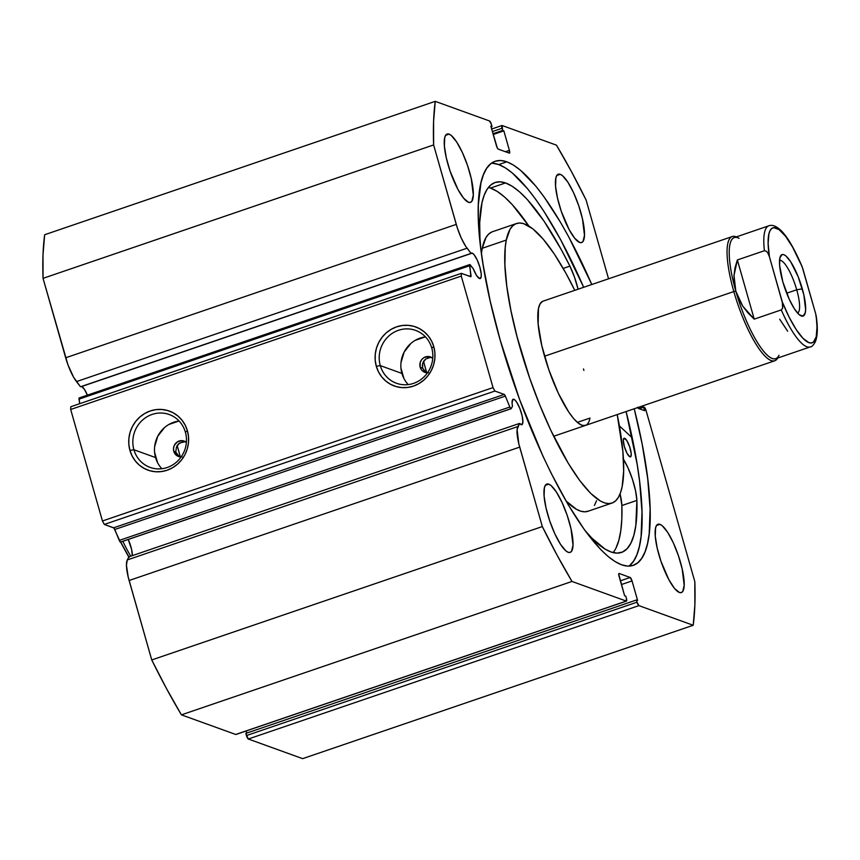 <?xml version="1.0" encoding="UTF-8"?>
<svg xmlns="http://www.w3.org/2000/svg" width="860" height="860" viewBox="0 0 860 860"><rect width="100%" height="100%" fill="white"/><g stroke="black" fill="none" stroke-linecap="round" stroke-linejoin="round"><path stroke-width="1.29" d="M120.379 542.101A2.623 0.666 71.1 0 0 120.529 542.112A2.623 0.666 71.1 0 0 120.636 542.015A2.623 0.666 -108.9 0 1 120.379 542.101L113.907 527.997L104.318 524.439L102.447 520.988L70.681 409.478L70.789 406.737L461.368 273.351L470.904 276.705L469.678 264.622L473.301 268.793L476.504 275.383L479.471 278.511A13.459 3.418 -108.9 0 1 473.301 268.793L470.302 264.923A2.623 0.666 -108.9 0 0 469.764 264.568A2.623 0.666 -108.9 0 0 469.603 265.74L471.011 275.555L469.184 276.178L471.011 275.555A2.623 0.666 -108.9 0 1 470.85 276.726A2.623 0.666 -108.9 0 1 470.71 276.726L461.368 273.351L461.272 276.092L461.368 273.351L70.789 406.737L70.681 409.478L102.447 520.988L493.038 387.602L461.272 276.092L70.681 409.478L461.272 276.092L493.038 387.602L494.898 391.053L493.038 387.602L102.447 520.988L104.318 524.439L113.649 527.814L504.239 394.428L494.898 391.053L104.318 524.439L494.898 391.053L504.239 394.428A2.623 0.666 -108.9 0 1 505.358 396.116L504.239 394.428L113.649 527.814A2.623 0.666 71.1 0 1 114.778 529.502L119.26 540.413L509.84 407.027L505.358 396.116L114.778 529.502L505.358 396.116L509.84 407.027L119.26 540.413A2.623 0.666 71.1 0 0 120.379 542.101L510.969 408.715L120.379 542.101M511.227 408.608A2.623 0.666 -108.9 0 1 511.109 408.726A2.623 0.666 -108.9 0 1 510.969 408.715L509.84 407.027A2.623 0.666 -108.9 0 0 510.969 408.715A2.623 0.666 -108.9 0 0 511.227 408.608L512.463 406.264A13.459 3.418 -108.9 0 1 513.14 399.244A13.459 3.418 -108.9 0 1 513.871 399.276A13.459 3.418 -108.9 0 1 521.138 412.155A13.459 3.418 -108.9 0 1 521.837 424.711A13.459 3.418 -108.9 0 1 521.106 424.679A13.459 3.418 -108.9 0 1 519.515 423.421L128.925 556.807L127.28 559.935L128.925 556.807L519.515 423.421L521.827 424.722L522.901 421.991L522.149 415.885L519.838 408.468L516.72 402.233L514.731 399.814L512.829 399.427L512.087 403.093L512.463 406.264L511.227 408.608M512.582 399.717L513.871 399.276L512.582 399.717M128.226 539.478L131.569 549.271L132.3 555.657A13.459 3.418 71.1 0 0 128.204 539.435M87.591 395.621A13.459 3.418 71.1 0 0 81.657 386.505L472.237 253.119A13.459 3.418 -108.9 0 1 479.504 265.998A13.459 3.418 -108.9 0 1 480.202 278.554A13.459 3.418 -108.9 0 1 479.471 278.511L481.106 277.189L481.224 274.082L479.891 267.277L477.203 259.978L474.053 254.646L472.237 253.119L471.076 253.388L465.625 246.175L461.218 237.994L457.316 227.878L433.623 144.942L433.58 121.582L435.235 101.351L489.544 120.981L491.415 124.431L492.027 126.603L490.845 126.173L497.316 147.984L498.273 149.135L509.292 153.123L509.399 150.382L503.842 130.86L502.659 130.44L502.143 125.528L556.452 145.147L571.33 171.355L586.122 200.047L608.558 278.801L586.122 200.047A324.951 82.463 -108.9 0 0 556.452 145.147L502.143 125.528A3.279 0.828 -108.9 0 0 501.96 125.517L491.662 129.032M179.106 421.024A28.111 26.649 -70.1 0 0 155.574 457.574L133.923 449.748A28.111 26.649 109.9 0 1 141.448 421.099A28.111 26.649 109.9 0 1 169.216 414.52A28.111 26.649 109.9 0 1 185.394 432.171A28.111 26.649 109.9 0 1 177.869 460.831A28.111 26.649 109.9 0 1 150.102 467.41A28.111 26.649 109.9 0 1 133.923 449.748A28.111 26.649 -70.1 0 0 167.216 467.496A28.111 26.649 -70.1 0 0 185.394 432.171L187.416 430.796A31.401 29.756 109.9 0 1 167.119 470.237A31.401 29.756 109.9 0 1 129.935 450.425L133.923 449.748L155.574 457.574A28.111 26.649 -70.1 0 0 161.863 468.721M425.463 336.883A28.111 26.649 -70.1 0 0 401.932 373.433L380.292 365.618A28.111 26.649 109.9 0 1 387.817 336.959A28.111 26.649 109.9 0 1 415.584 330.38A28.111 26.649 109.9 0 1 431.763 348.042A28.111 26.649 109.9 0 1 424.238 376.691A28.111 26.649 109.9 0 1 396.471 383.27A28.111 26.649 109.9 0 1 380.292 365.618A28.111 26.649 -70.1 0 0 413.585 383.356A28.111 26.649 -70.1 0 0 431.763 348.042L433.784 346.655A31.401 29.756 109.9 0 1 413.488 386.097A31.401 29.756 109.9 0 1 376.304 366.285L380.292 365.618L401.932 373.433A28.111 26.649 -70.1 0 0 408.231 384.592M427.495 372.799A8.202 7.783 109.9 0 1 420.164 367.209L422.625 368.101L426.162 372.702M181.127 456.94A8.202 7.783 109.9 0 1 173.795 451.349L175.762 452.059L177.052 454.521L179.794 456.843M492.715 163.292L498.714 164.582L505.261 167.818L512.302 172.968L527.578 188.77L535.662 199.283L543.95 211.388L560.784 239.951L583.682 287.294A213.517 54.18 71.1 0 0 498.714 164.582L506.83 161.82A213.517 54.18 -108.9 0 1 591.798 284.52L568.89 237.188L560.462 222.224L543.778 196.51L535.694 186.007L520.418 170.194L513.377 165.055L506.83 161.82L500.832 160.519L495.446 161.175L490.727 163.776L486.706 168.302L483.438 174.709L480.944 182.922L478.386 204.476L478.343 217.601L480.729 247.927L483.127 264.837L490.254 301.322L500.219 340.184L519.644 399.663L542.896 456.026L551.163 473.258L567.987 504.39L584.671 530.104L600.57 549.411L608.031 556.409L615.072 561.558L621.619 564.794A213.517 54.18 -108.9 0 1 506.293 360.48A213.517 54.18 -108.9 0 1 495.22 161.25A213.517 54.18 -108.9 0 1 506.83 161.82L498.714 164.582A213.517 54.18 71.1 0 0 491.382 163.271M560.258 174.311A36.109 9.159 -108.9 0 1 579.758 208.862A36.109 9.159 -108.9 0 1 581.629 242.552A36.109 9.159 -108.9 0 1 579.672 242.455L581.596 242.563L583.069 241.359L584.478 235.242L582.467 218.87L578.683 205.572L573.566 192.704L567.901 182.223L562.558 175.73L560.258 174.311L558.333 174.204L556.85 175.408L555.883 177.88L555.571 186.201L557.452 197.907L561.236 211.195L569.169 229.717L574.792 238.37L579.672 242.455A36.109 9.159 -108.9 0 1 560.161 207.905A36.109 9.159 -108.9 0 1 558.291 174.214A36.109 9.159 -108.9 0 1 560.258 174.311L556.796 175.494L560.258 174.311M659.964 524.331A36.109 9.159 -108.9 0 1 679.464 558.871A36.109 9.159 -108.9 0 1 681.335 592.562A36.109 9.159 -108.9 0 1 679.368 592.476L681.292 592.583L682.775 591.368L684.184 585.251L682.173 568.879L678.389 555.582L673.272 542.725L667.607 532.243L662.254 525.74L659.964 524.331L658.04 524.213L656.556 525.428L655.578 527.9L655.277 536.221L657.158 547.917L660.942 561.214L668.876 579.726L674.487 588.38L679.368 592.476A36.109 9.159 -108.9 0 1 659.867 557.925A36.109 9.159 -108.9 0 1 657.997 524.235A36.109 9.159 -108.9 0 1 659.964 524.331L656.503 525.503L659.964 524.331M449.081 134.138A36.109 9.159 -108.9 0 1 468.582 168.689A36.109 9.159 -108.9 0 1 470.452 202.379A36.109 9.159 -108.9 0 1 468.485 202.283L470.409 202.39L471.893 201.186L473.301 195.07L471.291 178.697L467.507 165.4L462.39 152.532L456.724 142.061L451.371 135.557L449.081 134.138L447.157 134.031L445.673 135.235L444.706 137.707L444.394 146.039L446.275 157.735L450.06 171.022L457.993 189.544L463.604 198.198L468.485 202.283A36.109 9.159 -108.9 0 1 448.985 167.732A36.109 9.159 -108.9 0 1 447.114 134.042A36.109 9.159 -108.9 0 1 449.081 134.138L445.62 135.321L449.081 134.138M548.777 484.158A36.109 9.159 -108.9 0 1 568.288 518.709A36.109 9.159 -108.9 0 1 570.159 552.399A36.109 9.159 -108.9 0 1 568.191 552.303L570.115 552.41L571.599 551.206L573.007 545.089L570.997 528.707L567.213 515.419L562.096 502.552L556.431 492.07L551.077 485.577L548.777 484.158L546.852 484.051L545.38 485.255L544.401 487.727L544.101 496.048L545.982 507.744L549.766 521.042L554.883 533.909L560.548 544.391L565.891 550.884L568.191 552.303A36.109 9.159 -108.9 0 1 548.691 517.752A36.109 9.159 -108.9 0 1 546.82 484.062A36.109 9.159 -108.9 0 1 548.777 484.158L545.326 485.341L548.777 484.158M637.475 407.296L638.432 408.457L644.624 410.693L643.57 406.984L644.258 407.231L646.118 410.682L694.826 581.661L694.869 605.021L693.214 625.263L638.905 605.634L637.034 602.183L636.421 600.011L637.604 600.441L632.036 580.93L630.176 577.468L619.157 573.491L618.716 574.147L624.607 595.743L625.79 596.173L626.413 598.345L626.306 601.086L571.997 581.457L557.119 555.259L542.327 526.567L518.784 443.685L517.107 429.667L519.515 423.421L517.87 426.549L127.28 559.935L517.87 426.549A25.95 6.579 -108.9 0 0 519.698 447.114L542.327 526.567L151.747 659.953L128.204 577.071L126.442 565.235L127.28 559.935A25.95 6.579 71.1 0 0 129.118 580.5L519.698 447.114L129.118 580.5L151.747 659.953A324.951 82.463 71.1 0 0 181.417 714.853L166.528 688.645L151.747 659.953L542.327 526.567A324.951 82.463 -108.9 0 0 571.997 581.457L626.306 601.086L235.726 734.472L181.417 714.853L571.997 581.457L181.417 714.853L235.726 734.472A3.279 0.828 71.1 0 0 235.909 734.483A3.279 0.828 71.1 0 0 236.038 734.365L626.306 601.086A3.279 0.828 -108.9 0 0 626.488 601.097L235.909 734.483M621.619 564.794L627.617 566.095L633.003 565.439L637.722 562.838L641.743 558.312L645.011 551.905L647.505 543.692L649.192 533.727L650.106 509.002L647.72 478.687L642.13 443.921L634.228 408.769A213.517 54.18 -108.9 0 1 633.229 565.364A213.517 54.18 -108.9 0 1 621.619 564.794M469.764 264.568L79.174 397.954A2.623 0.666 71.1 0 0 79.013 399.137L79.679 403.706L79.099 398.008M87.612 395.686L84.506 389.451L81.657 386.505A13.459 3.418 71.1 0 0 81.442 386.441M81.657 386.505L472.237 253.119A13.459 3.418 -108.9 0 0 471.506 253.076A13.459 3.418 -108.9 0 0 471.076 253.388L467.066 248.207L76.486 381.593L467.066 248.207A25.95 6.579 -108.9 0 1 456.252 224.395L65.672 357.781A25.95 6.579 71.1 0 0 76.486 381.593L80.496 386.774L471.076 253.388L80.496 386.774L73.562 377.153L67.929 364.748L43.043 278.339L43 254.979L44.655 234.737A324.951 82.463 71.1 0 0 43.043 278.339L433.623 144.942L456.252 224.395L65.672 357.781L43.043 278.339L433.623 144.942A324.951 82.463 -108.9 0 1 435.235 101.351L44.655 234.737L435.235 101.351L489.544 120.981A3.279 0.828 -108.9 0 1 491.415 124.431L492.027 126.603L491.06 126.925L492.027 126.603L490.845 126.173L496.413 145.684A3.279 0.828 -108.9 0 0 498.273 149.135L509.292 153.123A3.279 0.828 -108.9 0 0 509.475 153.134A3.279 0.828 -108.9 0 0 509.399 150.382L505.443 151.725L509.399 150.382L503.842 130.86L493.221 134.493L503.842 130.86L502.659 130.44L493.006 133.73L502.659 130.44L502.036 128.269A3.279 0.828 -108.9 0 1 501.96 125.517M637.647 407.597A3.279 0.828 -108.9 0 0 638.432 408.457L644.624 410.693L643.57 406.984L638.819 408.597L644.258 407.231A3.279 0.828 -108.9 0 1 646.118 410.682L694.826 581.661A324.951 82.463 -108.9 0 1 693.214 625.263L302.634 758.649L248.314 739.019L245.831 733.397L636.421 600.011L245.831 733.397L246.454 735.569A3.279 0.828 71.1 0 0 248.314 739.019L638.905 605.634L693.214 625.263L302.634 758.649L248.314 739.019L638.905 605.634A3.279 0.828 -108.9 0 1 637.034 602.183L246.454 735.569L637.034 602.183L636.421 600.011L637.604 600.441L632.036 580.93L621.425 584.553L632.036 580.93A3.279 0.828 -108.9 0 0 630.176 577.468L620.361 580.822L630.176 577.468L619.157 573.491A3.279 0.828 -108.9 0 0 618.974 573.48A3.279 0.828 -108.9 0 0 619.049 576.232L624.607 595.743L625.79 596.173L626.413 598.345A3.279 0.828 -108.9 0 1 626.488 601.097M246.798 733.075L246.197 730.968L246.798 733.075M427.635 357.932L428.173 357.749M423.937 360.824L425.711 359.018L422.765 363.092L423.937 360.824M422.303 365.844L422.325 365.242M422.668 363.382L422.625 368.101L420.164 367.209L420.207 362.479L421.669 359.63L424.044 357.556L428.506 356.513L432.752 358.265A8.202 7.783 109.9 0 0 420.164 367.209L421.583 369.983L423.926 371.939L428.366 372.745M425.001 371.875L422.625 368.101M176.902 446.05L178.536 443.846L183.309 441.567M433.784 346.655L434.88 352.621L434.827 358.738L433.633 364.769L431.333 370.477L428.033 375.659L423.84 380.088L418.927 383.614L413.488 386.097L407.715 387.452L401.846 387.602L396.094 386.559L390.687 384.366L385.839 381.098L381.722 376.873L378.497 371.875L376.304 366.285L375.207 360.318L375.261 354.202L376.454 348.171L378.755 342.463L382.055 337.292L386.248 332.852L391.16 329.326L396.6 326.843L402.373 325.499L408.242 325.338L413.993 326.381L419.4 328.574L424.249 331.852L428.366 336.067L431.591 341.065L433.784 346.655L431.763 348.042A28.111 26.649 -70.1 0 0 398.47 330.294A28.111 26.649 -70.1 0 0 380.292 365.618L376.304 366.285A31.401 29.756 109.9 0 1 396.6 326.843A31.401 29.756 109.9 0 1 433.784 346.655M187.416 430.796L188.512 436.762L188.458 442.878L187.265 448.909L184.964 454.617L181.664 459.788L177.472 464.228L172.559 467.754L167.119 470.237L161.347 471.581L155.477 471.742L149.726 470.7L144.319 468.496L139.471 465.228L135.353 461.014L132.139 456.015L129.935 450.425L128.839 444.448L128.893 438.331L130.086 432.311L132.386 426.592L135.686 421.421L139.879 416.992L144.792 413.456L150.231 410.972L156.004 409.629L161.874 409.478L167.625 410.521L173.032 412.714L177.88 415.982L181.998 420.196L185.222 425.195L187.416 430.796L185.394 432.171A28.111 26.649 -70.1 0 0 152.102 414.434A28.111 26.649 -70.1 0 0 133.923 449.748L129.935 450.425A31.401 29.756 109.9 0 1 150.231 410.972A31.401 29.756 109.9 0 1 187.416 430.796M492.382 131.569L502.036 128.269L492.382 131.569M628.961 566.116A213.517 54.18 71.1 0 0 626.112 411.542L637.206 464.55L639.614 481.45L642.001 511.775L641.087 536.5L639.388 546.455L636.905 554.678L633.626 561.075L629.617 565.601M178.912 421.045L168.872 424.474M164.475 427.635L157.767 436.235L154.639 446.748M154.585 452.231L157.541 462.583M185.298 441.631L179.46 443.061L176.45 447.082L175.762 452.059L173.795 451.349L173.526 448.189L174.429 445.125L177.676 441.685L182.137 440.642L186.383 442.395A8.202 7.783 109.9 0 0 173.795 451.349L176.289 455.219L178.966 456.649L182.008 456.875M425.281 336.905L415.24 340.334M410.844 343.495L404.135 352.106L401.007 362.608M400.954 368.091L403.91 378.443M432.698 357.738L430.312 357.394L425.711 359.018M179.095 456.38L175.762 452.059L176.45 447.082M79.013 399.137L469.603 265.74L79.013 399.137M177.181 445.555A190.372 48.31 71.1 0 0 180.353 456.907L177.181 445.555M797.575 313.083A27.896 7.084 71.1 0 0 796.725 289.788L802.305 288.842A32.497 8.245 -108.9 0 1 800.649 315.695A32.497 8.245 -108.9 0 1 782.826 281.811L789.319 299.441L794.414 308.869L799.23 314.717L803.036 316.093L805.239 312.782L805.626 309.503L803.82 294.765L798.22 276.845L790.716 261.784L785.9 255.936L783.825 254.657L782.095 254.56L779.891 257.871L779.611 265.364L782.826 281.811A32.497 8.245 -108.9 0 1 780.385 256.355A32.497 8.245 -108.9 0 1 802.305 288.842L796.725 289.788A27.896 7.084 -108.9 0 1 797.575 313.083M786.674 293.217L796.725 289.788L786.674 293.217M778.999 355.223A64.005 16.243 -108.9 0 1 735.827 291.217L733.827 291.551A65.65 16.662 71.1 0 0 777.698 358.039A65.65 16.662 -108.9 0 1 774.72 360.791A65.65 16.662 -108.9 0 1 733.827 291.551L544.552 356.201L733.827 291.551A65.65 16.662 -108.9 0 1 732.29 236.543A65.65 16.662 -108.9 0 1 736.321 236.898A65.65 16.662 71.1 0 0 733.827 291.551L735.827 291.217A64.005 16.243 -108.9 0 1 739.084 238.327M122.851 541.316A64.005 16.243 71.1 0 0 130.784 556.173M120.712 542.047L129.183 557.345M769.163 225.696A64.005 16.243 71.1 0 0 764.411 250.722A64.005 16.243 -108.9 0 1 768.872 225.782L734.322 237.586A64.005 16.243 71.1 0 0 735.827 291.217L733.999 275.501L737.364 259.957L764.411 250.722L737.364 259.957L754.22 319.135L742.717 306.085L735.827 291.217A64.005 16.243 71.1 0 0 775.698 358.717L810.249 346.924A64.005 16.243 -108.9 0 1 781.267 309.901L754.22 319.135L781.267 309.901L782.611 308.278L782.278 301.881L769.399 256.678L767.733 252.786L766.357 251.217L764.411 250.722L766.357 251.217L767.733 252.786L769.399 256.678L768.13 243.509L768.915 233.855L770.076 230.62L771.699 228.545L773.774 227.674L779.053 229.588L785.481 236.188L792.501 246.938L802.154 266.75L815.731 313.975L802.853 268.772A60.727 15.405 -108.9 0 0 776.247 228.018A60.727 15.405 -108.9 0 0 769.399 256.678L782.75 303.978L782.611 308.278L781.267 309.901A64.005 16.243 71.1 0 0 809.959 347.01M816.258 316.405L817 327.144L816.215 336.798L813.431 342.108L811.356 342.979L808.884 342.635L802.971 338.324L796.177 329.552L789.082 317.06L782.278 301.881A60.727 15.405 -108.9 0 0 808.884 342.635A60.727 15.405 -108.9 0 0 815.731 313.975L816.247 316.373C817.903 327.628 817.613 336.067 815.387 341.689C813.409 345.247 811.7 346.988 810.249 346.924M779.687 319.21L787.674 331.218M737.364 259.957L735.042 267.643L733.999 275.501L734.268 283.402L735.827 291.217L738.654 298.818L742.717 306.085L747.931 312.889L754.22 319.135L737.364 259.957M768.872 225.782C771.85 224.664 775.354 225.761 779.386 229.072C786.147 234.565 793.748 247.153 802.187 266.826L802.154 266.75M779.547 260.3A27.896 7.084 -108.9 0 1 796.725 289.788A27.896 7.084 71.1 0 0 779.547 260.3M624.618 438.256A9.847 2.494 -108.9 0 1 629.95 447.662A9.847 2.494 -108.9 0 1 630.466 456.875A9.847 2.494 -108.9 0 1 629.939 456.853L630.864 456.542L631.208 453.575L629.649 446.748L626.703 440.395L624.102 438.235L623.317 440.255L624.338 446.523L627.08 453.403L629.939 456.853A9.847 2.494 -108.9 0 1 624.618 447.437A9.847 2.494 -108.9 0 1 624.102 438.235A9.847 2.494 -108.9 0 1 624.618 438.256M505.529 182.944A195.456 49.6 -108.9 0 1 569.911 266.127L563.192 268.417L569.911 266.127L561.268 249.604L543.971 221.052L527.373 199.617L519.59 191.898L512.28 186.319L505.529 182.944L490.501 188.071L505.529 182.944L500.058 181.825L495.156 182.492A195.456 49.6 -108.9 0 1 505.529 182.944M528.846 226.04A195.456 49.6 71.1 0 0 490.501 188.071A195.456 49.6 71.1 0 0 488.437 187.448M611.062 551.991A195.456 49.6 -108.9 0 1 584.531 529.91L591.841 538.113L605.085 549.099L611.062 551.991L617.179 553.12L622.565 551.991L627.176 548.615L630.95 543.036L633.841 535.318L635.809 525.557L636.905 500.402A195.456 49.6 -108.9 0 1 621.468 552.432A195.456 49.6 -108.9 0 1 611.062 551.991M479.998 241.552A195.456 49.6 -108.9 0 1 495.134 182.503L490.856 184.943L487.201 189.157L484.234 195.091L481.987 202.68L479.697 222.525L479.998 241.552M619.393 425.926L632.218 437.826L619.393 425.926M613.137 552.614A195.456 49.6 71.1 0 0 621.877 505.54L636.905 500.402L635.508 490.512L632.347 478.966L627.929 467.679L622.984 458.509M578.06 289.218L574.491 277.146L569.911 266.127L563.192 268.417L569.911 266.138A30.218 7.665 -108.9 0 1 578.06 289.218M528.954 226.191L512.356 204.744L504.573 197.026L497.263 191.447L490.501 188.071M615.932 548.164L618.813 540.446L620.791 530.684L621.812 518.999L621.877 505.529L620.082 493.844A30.218 7.665 71.1 0 1 621.877 505.529L636.894 500.391A30.218 7.665 -108.9 0 0 623.436 459.219L623.468 459.262M423.55 361.415A190.372 48.31 71.1 0 0 426.721 372.778L423.55 361.415M589.981 418.078L577.35 422.389L589.981 418.078A65.65 16.662 -108.9 0 1 585.445 425.431A65.65 16.662 -108.9 0 1 553.13 381.281A65.65 16.662 -108.9 0 1 538.467 308.536A65.65 16.662 -108.9 0 1 543.004 301.183L732.29 236.543M611.954 503.079A147.705 37.485 -108.9 0 0 622.167 486.545L623.661 471.087L622.876 451.5L617.211 414.574A147.705 37.485 -108.9 0 1 622.167 486.545L620.576 492.522L618.437 497.263L615.782 500.703L612.632 502.82L609.009 503.605L604.967 503.035L600.516 501.111L590.626 493.328L579.726 480.546L568.234 463.25L550.83 430.365L539.79 405.038L529.674 378.099L517.118 336.969L510.937 310.589L506.809 286.24L504.885 264.848L505.25 247.239L506.282 240.069L482.245 248.282A147.705 37.485 71.1 0 0 481.439 253.41L482.245 248.282L506.282 240.069A147.705 37.485 -108.9 0 1 516.494 223.525A147.705 37.485 -108.9 0 1 574.781 290.336L566.052 273.491L554.42 254.184L543.165 239.08L532.727 228.749L523.482 223.578L519.44 223.009L515.817 223.783L512.667 225.911L510.012 229.351L506.282 240.069A147.705 37.485 -108.9 0 0 539.263 403.748A147.705 37.485 -108.9 0 0 611.954 503.079L587.928 511.291A147.705 37.485 71.1 0 1 565.945 500.885L576.479 509.324L580.93 511.238L584.972 511.808L588.595 511.033M491.78 231.996L488.63 234.113L485.975 237.564L482.245 248.282A147.705 37.485 71.1 0 1 492.457 231.738L516.494 223.525M594.411 505.465L596.539 500.735M583.897 370.413L583.478 368.951M542.714 301.301L540.123 303.773L538.467 308.536L538.156 324.113L541.811 345.656L548.873 369.886L558.269 393.117L568.578 411.8L573.588 418.519L578.221 423.109L582.327 425.41L585.735 425.313M120.529 542.112L511.109 408.726M128.785 557.087L120.594 542.09M774.72 360.791L553.668 436.278"/></g></svg>
